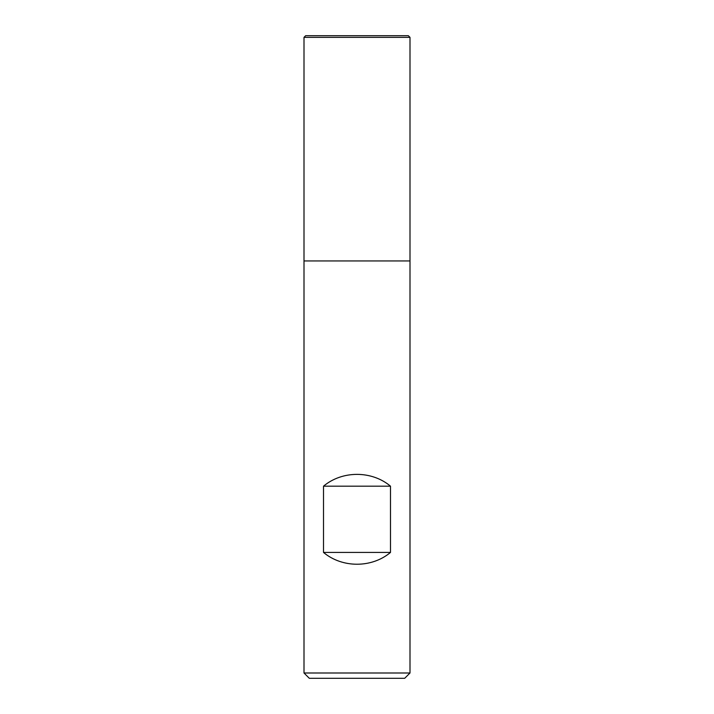 <?xml version="1.0" encoding="UTF-8"?>
<svg xmlns="http://www.w3.org/2000/svg" width="714" height="714" viewBox="0 0 714 714"><rect width="100%" height="100%" fill="white"/><g stroke="black" fill="none" stroke-linecap="round" stroke-linejoin="round"><path stroke-width="1.07" d="M304.003 672.999L409.997 672.999L409.997 260.94L304.003 260.94L304.003 672.999L309.305 678.3L404.695 678.3L409.997 672.999M409.997 37.36L408.346 35.7L305.654 35.7L304.003 37.36L304.003 260.94L409.997 260.94L409.997 37.36L304.003 37.36L304.003 260.94L357 260.94M323.504 552.431C342.247 568.165 371.753 568.165 390.496 552.431L390.496 486.18C371.753 470.446 342.247 470.446 323.504 486.18L323.504 552.431L390.496 552.431M323.504 486.18L390.496 486.18M305.654 35.7L304.003 37.36"/></g></svg>
